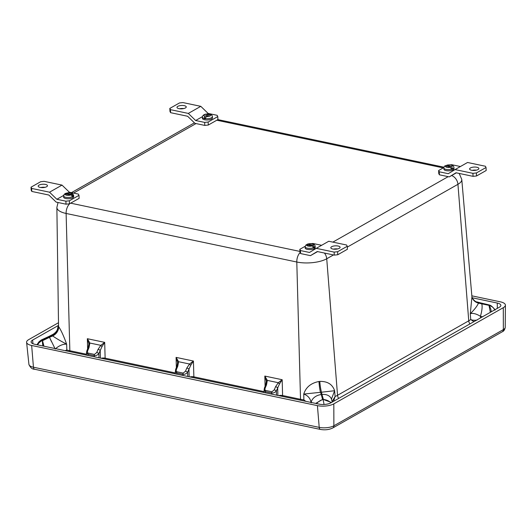 <?xml version="1.0" encoding="UTF-8"?>
<svg xmlns="http://www.w3.org/2000/svg" width="532" height="532" viewBox="0 0 532 532"><rect width="100%" height="100%" fill="white"/><g stroke="black" fill="none" stroke-linecap="round" stroke-linejoin="round"><path stroke-width="0.8" d="M473.892 321.674L470.727 319.519C472.064 320.231 474.185 320.424 477.091 320.091M471.937 296.923L461.769 179.424A21.533 7.834 177.2 0 1 457.939 184.305L468.752 320.823A26.627 9.682 -2.8 0 0 470.727 319.519L470.288 313.727L471.937 296.923L472.33 298.146A10.135 9.343 155.4 0 0 478.481 303.12L481.679 303.825A10.135 2.594 103.8 0 1 480.403 316.254C476.18 313.727 472.808 312.889 470.288 313.727C474.471 309.611 477.204 306.073 478.481 303.12A32.519 11.824 177.2 0 0 478.288 302.741L481.566 303.592A10.135 2.82 103.4 0 0 480.855 302.954L488.556 304.783L488.782 305.308L481.566 303.592M65.163 350.668L66.826 349.976L65.955 350.834M333.471 254.948L326.728 258.771A21.533 7.834 177.2 0 1 296.79 262.017L66.114 213.458A21.533 7.834 177.2 0 1 56.871 207.44L58.547 326.402A25.935 9.436 -2.8 0 0 58.7 326.701C61.193 330.472 63.84 336.291 66.64 344.157C62.876 343.998 59.059 345.614 55.195 349.012M54.969 348.527L49.496 337.348L52.668 335.945C56.139 338.392 60.794 341.125 66.64 344.157L66.826 349.976A26.627 9.682 -2.8 0 0 69.852 350.734L86.543 354.252M304.869 401.135L303.872 399.878L305.76 401.321M300.108 252.567A8.445 4.602 101.9 0 0 296.79 262.017L300.527 399.299A26.627 9.682 -2.8 0 0 303.872 399.878L303.752 394.072C305.893 387.243 310.974 383.053 318.981 381.497A10.135 1.363 -95.8 0 0 320.464 392.317L321.295 394.564A10.135 7.455 165.4 0 0 311.193 402.465M311.154 402.897C310.495 398.548 308.035 395.608 303.752 394.072L320.464 392.317A32.519 11.824 177.2 0 0 321.514 392.204L321.94 394.491A10.135 7.421 163.4 0 1 331.429 399.193L334.615 390.727L335.1 396.493L333.597 401.301M332.134 401.56L335.1 396.493A26.627 9.682 -2.8 0 0 337.541 395.289L468.752 320.823A5.054 3.817 60.4 0 0 469.902 323.941M319.818 381.404C327.566 381.251 332.5 384.363 334.615 390.727L321.514 392.204A10.135 1.669 -96.5 0 1 319.818 381.404A25.935 9.436 -2.8 0 1 318.981 381.497M279.473 383.964L278.296 382.701L282.173 379.722L279.473 383.964L276.361 390.9C275.044 392.483 273.495 393.181 271.699 393.002L265.448 391.685L263.978 390.036M190.735 365.284L189.552 364.021L193.435 361.042L190.735 365.284L187.616 372.22C186.306 373.803 184.757 374.501 182.961 374.322L176.71 373.005L175.241 371.356M101.991 346.605L100.814 345.341L104.691 342.362L101.991 346.605L98.879 353.541C97.569 355.123 96.019 355.822 94.224 355.642L87.966 354.325L86.497 352.676M266.379 381.211L264.823 376.071L267.323 380.393L266.525 384.822L265.209 387.981C264.743 389.324 264.896 390.156 265.674 390.468L271.932 391.785L274.239 389.883L275.556 386.724L278.296 382.701L267.323 380.393A1.689 0.865 -5.7 0 0 266.379 381.211L265.701 384.902A1.689 0.465 22.7 0 1 266.525 384.822M88.897 343.852L87.348 338.711L89.848 343.034L89.05 347.463L87.727 350.621C87.261 351.965 87.421 352.789 88.199 353.108L94.457 354.425L96.758 352.523L98.074 349.364L100.814 345.341L89.848 343.034A1.689 0.865 -5.7 0 0 88.897 343.852L88.226 347.536A1.689 0.465 22.7 0 1 89.05 347.463M177.635 362.531L176.085 357.391L178.586 361.713L177.788 366.142L176.471 369.301C176.006 370.644 176.159 371.469 176.937 371.788L183.194 373.105L185.495 371.203L186.818 368.044L189.552 364.021L178.586 361.713A1.689 0.865 -5.7 0 0 177.635 362.531L176.963 366.216A1.689 0.465 22.7 0 1 177.788 366.142M277.884 395.449L277.677 387.742A1.689 0.465 -157.3 0 0 275.556 386.724M276.474 395.156L276.361 390.9A1.689 0.465 -157.3 0 0 274.239 389.883M264.045 392.536L264.384 388.054A1.689 0.465 22.7 0 1 265.209 387.981M100.408 358.089L100.196 350.382A1.689 0.465 -157.3 0 0 98.074 349.364M98.999 357.79L98.879 353.541A1.689 0.465 -157.3 0 0 96.758 352.523M86.503 352.716L86.902 350.694A1.689 0.465 22.7 0 1 87.727 350.621M189.146 376.769L188.94 369.062A1.689 0.465 -157.3 0 0 186.818 368.044M187.736 376.47L187.616 372.22A1.689 0.465 -157.3 0 0 185.495 371.203M175.307 373.856L175.646 369.374A1.689 0.465 22.7 0 1 176.471 369.301M481.679 303.825L488.782 305.308M58.547 326.402A10.135 9.343 -24.6 0 1 52.475 335.572L42.387 340.36L42.533 340.666L49.496 337.348M321.295 394.564L322.605 399.618L323.064 399.738L323.443 399.525L321.94 394.491M58.7 326.701A10.135 9.297 -29 0 1 52.668 335.945A32.519 11.824 177.2 0 1 52.475 335.572L53.134 334.289L49.037 336.384L51.498 341.697M49.383 337.115L49.037 336.384L41.449 339.915L42.221 340.227A10.135 2.886 -122.1 0 0 40.984 340.207L38.976 341.817L36.961 344.736M40.984 340.207L41.449 339.915M43.937 346.199L42.533 340.666M42.547 340.932A10.135 2.66 71.9 0 0 42.939 345.993M472.396 298.292A10.135 9.297 151 0 0 472.469 298.425L472.469 298.425A10.135 9.297 151 0 0 478.288 302.741L476.951 301.923C475.887 301.99 474.391 300.826 472.469 298.425L472.33 298.146M490.351 312.331L489.094 305.82A10.135 5.347 97.5 0 1 491.222 311.838M488.768 305.142L488.895 304.903C490.777 305.149 492.832 306.898 495.079 310.149M315.675 403.409L322.04 399.765A10.135 6.657 141.7 0 0 316.507 403.582M322.605 399.618L322.04 399.765M331.496 402.491L323.443 399.525M323.968 399.539A10.135 7.561 10.1 0 1 330.951 402.797M53.134 334.289C57.037 331.695 57.523 329.135 57.456 329.434L58.214 325.564L32.605 340.081A8.419 3.066 -2.8 0 0 31.109 342.016A8.419 3.066 -2.8 0 0 34.72 344.264L319.127 404.134A8.419 3.066 -2.8 0 0 330.838 402.864L499.362 307.217A8.419 3.066 -2.8 0 0 500.865 305.415A8.419 3.066 -2.8 0 0 497.247 303.041L472.17 297.76M58.181 322.897L28.695 339.629A11.797 4.289 -2.8 0 0 26.6 342.335A11.797 4.289 -2.8 0 0 31.654 345.481L317.418 405.637A11.797 4.289 -2.8 0 0 333.817 403.861L503.299 307.676A11.797 4.289 -2.8 0 0 505.4 305.149A11.797 4.289 -2.8 0 0 500.333 301.824L471.844 295.825M446.055 165.632A3.385 1.23 -2.8 0 0 446.295 167.141A3.385 1.23 -2.8 0 0 450.404 167.241L445.477 165.645C444.539 165.944 444.007 166.729 443.881 167.992L443.941 169.223A5.034 1.829 -2.8 0 0 446.94 170.745A5.034 1.829 -2.8 0 0 452.3 170.213A5.034 1.829 -2.8 0 0 454.002 168.737L453.942 167.5C453.597 164.627 449.726 164.627 446.82 165.153L447.272 165.193L446.235 166.31M451.615 166.802A3.385 1.23 -2.8 0 0 451.375 165.292A3.385 1.23 -2.8 0 0 447.272 165.193L451.615 166.802L452.812 168.923A5.034 1.829 177.2 0 1 452.247 169.156A5.034 1.829 177.2 0 1 451.595 169.362L450.404 167.241M452.812 168.923L451.415 168.405M65.21 193.994A3.385 1.23 -2.8 0 0 66.972 195.304A3.385 1.23 -2.8 0 0 71.069 194.832L65.21 193.994L64.066 194.413L63.614 197.146A5.034 1.829 -2.8 0 0 67.511 198.735A5.034 1.829 -2.8 0 0 73.123 197.538A5.034 1.829 -2.8 0 0 73.669 196.654L73.609 195.424C72.552 192.637 69.739 192.012 65.163 193.555L64.685 194.02M71.8 194.28A3.385 1.23 -2.8 0 0 70.038 192.97A3.385 1.23 -2.8 0 0 65.941 193.442L71.8 194.28L73.376 196.202A5.034 1.829 177.2 0 1 73.07 196.488A5.034 1.829 177.2 0 1 72.645 196.754L71.069 194.832M65.941 193.442L65.163 193.555M73.376 196.202L72.532 196.082M209.369 115.138L208.384 114.154L208.75 114.061C204.913 113.775 202.772 114.806 202.333 117.146L202.393 118.377A5.034 1.829 -2.8 0 0 204.7 119.786A5.034 1.829 -2.8 0 0 209.874 119.627A5.034 1.829 -2.8 0 0 212.454 117.885L212.394 116.654C212.275 115.437 211.543 114.666 210.2 114.34L206.19 116.581A3.385 1.23 -2.8 0 0 210.133 115.916A3.385 1.23 -2.8 0 0 209.748 114.42M206.19 116.581L205.365 118.842A5.034 1.829 177.2 0 1 204.654 118.736A5.034 1.829 177.2 0 1 204.009 118.583L204.833 116.322L208.384 114.154A3.385 1.23 -2.8 0 0 204.441 114.819A3.385 1.23 -2.8 0 0 204.833 116.322M205.478 117.685L204.009 118.583M306.944 244.627A3.385 1.23 -2.8 0 0 308.001 246.057A3.385 1.23 -2.8 0 0 312.178 245.857L306.106 244.78L305.095 246.762L305.162 247.992A5.034 1.829 -2.8 0 0 308.62 249.555A5.034 1.829 -2.8 0 0 314.193 248.69A5.034 1.829 -2.8 0 0 315.217 247.5L315.157 246.269C314.798 243.197 310.189 243.31 307.323 244.141L306.811 244.6M313.155 245.345A3.385 1.23 -2.8 0 0 312.098 243.915A3.385 1.23 -2.8 0 0 307.928 244.115L313.155 245.345L314.578 247.367A5.034 1.829 177.2 0 1 314.139 247.633A5.034 1.829 177.2 0 1 313.594 247.879L312.178 245.857M307.928 244.115L307.323 244.141M314.578 247.367L313.461 247.107M185.415 107.956A4.642 1.689 -2.8 0 0 186.247 106.925A4.642 1.689 -2.8 0 0 182.955 105.476A4.642 1.689 -2.8 0 0 177.794 106.353A4.642 1.689 -2.8 0 0 176.97 107.378A4.642 1.689 -2.8 0 0 180.262 108.827A4.642 1.689 -2.8 0 0 185.415 107.956M179.597 108.761A4.642 1.689 177.2 0 1 183.766 108.561M217.774 116.568L208.152 122.028L208.298 125.04L217.921 119.58L217.774 116.568L217.142 115.318L208.125 113.422L200.797 106.334L182.928 102.576L179.444 102.955L169.814 108.415L170.446 109.659L170.592 112.678L187.623 116.262L194.951 123.344L204.807 125.419L204.66 122.407L195.643 120.511L188.315 113.422L170.446 109.659M170.592 112.678L169.961 111.427L169.814 108.415M200.797 106.334L188.315 113.422M208.125 113.422L207.048 114.034M202.36 116.694L195.643 120.511M204.66 122.407L208.152 122.028M208.298 125.04L204.807 125.419M46.63 186.725A4.642 1.689 -2.8 0 0 47.461 185.695A4.642 1.689 -2.8 0 0 44.169 184.245A4.642 1.689 -2.8 0 0 39.009 185.123A4.642 1.689 -2.8 0 0 38.184 186.147A4.642 1.689 -2.8 0 0 41.476 187.597A4.642 1.689 -2.8 0 0 46.63 186.725M40.811 187.53A4.642 1.689 177.2 0 1 44.981 187.331M78.989 195.337L69.366 200.797L69.512 203.809L79.135 198.35L78.989 195.337L78.357 194.087L69.346 192.192L62.011 185.103L44.149 181.346L40.658 181.725L31.029 187.184L31.661 188.428L31.807 191.447L48.838 195.031L56.166 202.113L66.021 204.188L65.875 201.176L56.858 199.274L49.529 192.192L31.661 188.428M31.807 191.447L31.182 190.197L31.029 187.184M62.011 185.103L49.529 192.192M69.346 192.192L68.262 192.803M63.581 195.463L56.858 199.274M65.875 201.176L69.366 200.797M69.512 203.809L66.021 204.188M470.428 167.952A4.642 1.689 -2.8 0 0 469.603 168.983A4.642 1.689 -2.8 0 0 472.895 170.433A4.642 1.689 -2.8 0 0 478.049 169.555A4.642 1.689 -2.8 0 0 478.88 168.531A4.642 1.689 -2.8 0 0 475.588 167.081A4.642 1.689 -2.8 0 0 470.428 167.952M476.406 172.953L486.035 167.494L485.403 166.25L467.535 162.486L455.046 169.575L472.915 173.332L476.406 172.953L476.552 175.972L486.182 170.506L486.035 167.494M476.552 175.972L473.061 176.351L456.037 172.76L449.254 176.877L439.399 174.802L438.767 173.558L438.621 170.546L439.252 171.789L448.27 173.691L455.046 169.575M438.621 170.546L443.907 167.54M450.052 164.887L451.734 164.707L460.413 166.529M449.254 176.877L456.376 172.833M472.23 170.366A4.642 1.689 177.2 0 1 476.399 170.16M473.061 176.351L472.915 173.332M439.252 171.789L439.399 174.802M331.649 246.722A4.642 1.689 -2.8 0 0 330.818 247.752A4.642 1.689 -2.8 0 0 334.109 249.202A4.642 1.689 -2.8 0 0 339.27 248.324A4.642 1.689 -2.8 0 0 340.094 247.3A4.642 1.689 -2.8 0 0 336.803 245.851A4.642 1.689 -2.8 0 0 331.649 246.722M337.62 251.722L347.25 246.263L346.618 245.019L328.749 241.255L316.267 248.344L334.129 252.102L337.62 251.722L337.767 254.742L347.396 249.275L347.25 246.263M337.767 254.742L334.282 255.114L317.252 251.53L310.469 255.646L300.613 253.571L299.982 252.328L299.835 249.315L300.467 250.559L309.484 252.454L316.267 248.344M299.835 249.315L305.122 246.309M311.267 243.656L312.949 243.476L321.627 245.299M310.469 255.646L317.591 251.603M333.444 249.136A4.642 1.689 177.2 0 1 337.614 248.929M334.282 255.114L334.129 252.102M300.467 250.559L300.613 253.571M482.524 316.773L480.403 316.254L480.522 317.91M69.878 203.603A8.445 4.602 -78.1 0 0 66.114 213.458L69.852 350.734A5.054 2.753 101.9 0 1 69.825 351.652M87.627 348.972L87.348 338.711L104.691 342.362L105.123 358.162L175.281 372.932M176.365 367.652L176.085 357.391L193.435 361.042L193.861 376.842L264.018 391.612M265.102 386.332L264.823 376.071L282.173 379.722L282.598 395.522L300.527 399.299A5.054 2.753 101.9 0 1 300.5 400.21M189.971 376.942A3.378 1.137 -1.6 0 1 193.861 376.842A5.054 2.753 -78.1 0 1 193.834 377.76M101.233 358.262A3.378 1.137 -1.6 0 1 105.123 358.162A5.054 2.753 -78.1 0 1 105.097 359.08M324.427 253.046A8.445 6.384 60.4 0 1 326.728 258.771L337.541 395.289A5.054 3.817 60.4 0 0 338.691 398.408M271.732 394.159L271.699 393.002A1.689 0.918 -78.1 0 1 271.932 391.785M265.674 390.468A1.689 0.918 -78.1 0 0 265.448 391.685L265.475 392.842M182.995 375.472L182.961 374.322A1.689 0.918 -78.1 0 1 183.194 373.105M176.937 371.788A1.689 0.918 -78.1 0 0 176.71 373.005L176.737 374.156M94.257 356.792L94.224 355.642A1.689 0.918 -78.1 0 1 94.457 354.425M88.199 353.108A1.689 0.918 -78.1 0 0 87.966 354.325L87.999 355.476M451.608 175.54A8.445 6.384 60.4 0 1 457.939 184.305L347.29 247.107M443.269 167.906L216.777 120.225M196.022 123.57L73.556 193.076M70.656 203.164L299.942 251.43M332.846 242.12L448.183 176.657M278.715 395.622A3.378 1.137 -1.6 0 1 282.598 395.522A5.054 2.753 -78.1 0 1 282.572 396.44M42.227 340.62A10.135 9.323 153.1 0 0 37.533 344.856M489.088 305.514A10.135 9.323 -26.9 0 1 494.873 309.764M323.064 399.738A10.135 1.516 83.8 0 1 324.028 404.473M217.854 119.62L218.798 119.8A8.445 4.602 101.9 0 0 217.355 119.9M497.34 308.367L497.247 303.041M31.654 345.481L33.45 367.22A3.372 1.835 101.9 0 0 34.666 369.268C32.266 369.308 30.357 367.685 28.928 364.407A10.547 3.837 -2.8 0 0 33.45 367.22L319.213 427.376A10.547 3.837 -2.8 0 0 333.877 425.786L503.358 329.601L503.299 307.676M505.234 327.34C504.795 329.714 503.797 331.197 502.248 331.788A3.372 2.547 -119.6 0 0 503.358 329.601A10.547 3.837 -2.8 0 0 505.234 327.34L505.4 305.149M317.418 405.637L319.213 427.376A3.372 1.835 101.9 0 0 320.43 429.424C324.979 430.228 329.095 429.75 332.766 427.974A3.372 2.547 -119.6 0 0 333.877 425.786L333.817 403.861M32.951 343.732L32.605 340.081M443.881 167.992A5.034 1.829 -2.8 0 0 446.521 169.462A5.034 1.829 -2.8 0 0 451.588 169.189M452.798 168.744A5.034 1.829 -2.8 0 0 453.942 167.5M63.554 195.916A5.034 1.829 -2.8 0 0 67.059 197.478A5.034 1.829 -2.8 0 0 72.638 196.581M73.369 196.022A5.034 1.829 -2.8 0 0 73.609 195.424M202.333 117.146A5.034 1.829 -2.8 0 0 203.995 118.403M205.359 118.669A5.034 1.829 -2.8 0 0 212.394 116.654M305.095 246.762A5.034 1.829 -2.8 0 0 308.181 248.291A5.034 1.829 -2.8 0 0 313.587 247.699M314.565 247.187A5.034 1.829 -2.8 0 0 315.157 246.269M86.497 352.716L86.57 355.177M57.303 329.787L56.864 330.625M264.384 388.054L265.701 384.902M86.902 350.694L88.226 347.536M175.646 369.374L176.963 366.216M476.951 301.923L480.855 302.954M488.556 304.783L488.895 304.903M331.429 399.193L332.274 402.046M58.055 202.512L56.871 207.44M71.454 192.637L194.426 122.839M461.769 179.424L459.196 173.425M218.798 119.8L443.994 167.208M28.928 364.407L26.6 342.335M34.666 369.268L320.43 429.424M332.766 427.974L502.248 331.788"/></g></svg>
